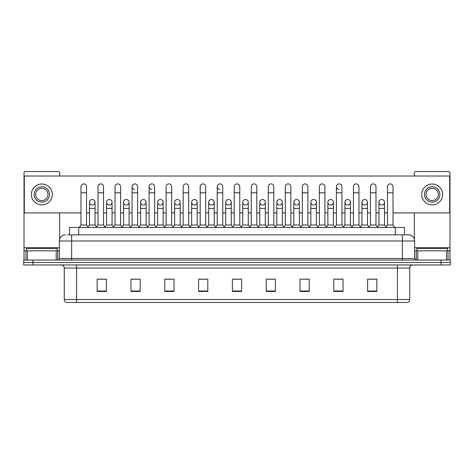 <?xml version="1.0" encoding="UTF-8"?>
<svg xmlns="http://www.w3.org/2000/svg" width="474" height="474" viewBox="0 0 474 474"><rect width="100%" height="100%" fill="white"/><g stroke="black" fill="none" stroke-linecap="round" stroke-linejoin="round"><path stroke-width="0.71" d="M69.5 234.849L69.5 227.473L404.5 227.473L404.5 234.849M397.437 302.465L397.437 299.515L409.732 299.515C409.643 300.99 408.908 301.974 407.516 302.465L66.638 302.465M409.732 299.515L409.732 268.041A3.075 3.075 0 0 1 412.801 264.966M66.484 302.465A3.075 3.075 0 0 1 64.268 299.515L64.268 268.041C64.091 266.175 63.066 265.15 61.199 264.966M32.919 260.048L450.3 260.048L450.3 262.507L23.7 262.507L23.7 264.966L32.919 264.966L32.919 262.507L23.7 262.507L23.7 260.048L32.919 260.048L32.919 262.507L450.3 262.507L450.3 264.966L32.919 264.966M376.842 291.433L376.842 279.139L367.623 279.139L367.623 291.433L376.842 291.433M343.034 291.433L343.034 279.139L333.815 279.139L333.815 291.433L343.034 291.433M309.226 291.433L309.226 279.139L300.006 279.139L300.006 291.433L309.226 291.433M275.418 291.433L275.418 279.139L266.198 279.139L266.198 291.433L275.418 291.433M106.377 291.433L106.377 279.139L97.158 279.139L97.158 291.433L106.377 291.433M140.185 291.433L140.185 279.139L130.966 279.139L130.966 291.433L140.185 291.433M173.994 291.433L173.994 279.139L164.774 279.139L164.774 291.433L173.994 291.433M207.802 291.433L207.802 279.139L198.582 279.139L198.582 291.433L207.802 291.433M241.61 291.433L241.61 279.139L232.39 279.139L232.39 291.433L241.61 291.433M302.033 279.198L308.183 279.198M336.09 279.198L342.234 279.198M367.623 279.198L376.291 279.198M370.141 279.198L367.777 279.198M199.874 279.198L206.018 279.198M165.817 279.198L171.967 279.198M131.766 279.198L137.91 279.198M106.223 279.198L103.859 279.198M97.709 279.198L106.377 279.198M267.982 279.198L274.126 279.198M233.925 279.198L240.075 279.198M67.794 234.849L406.348 234.849M67.652 234.849L71.645 234.849L71.645 240.993L59.351 240.993L59.351 258.514A1.535 1.535 0 0 1 57.816 260.048M65.501 234.849A6.144 6.144 0 0 0 59.351 240.993M408.499 234.849A6.144 6.144 0 0 1 414.649 240.993L402.355 240.993L402.355 234.849L408.404 234.849M414.649 240.993L414.649 258.514L416.184 260.048M80.989 192.805L86.523 192.805L86.523 225.014L80.989 225.014L80.989 186.655A2.767 2.767 0 0 1 83.928 183.894A2.767 2.767 0 0 1 86.523 186.655A2.767 2.767 0 0 0 83.928 183.894M80.989 225.014L79.146 227.473M86.523 225.014L88.365 227.473M92.27 199.501A2.767 2.767 0 0 0 89.503 202.185A2.767 2.767 0 0 0 92.098 205.029A2.767 2.767 0 0 1 89.503 202.268A2.767 2.767 0 0 1 92.442 199.507A2.767 2.767 0 0 1 95.037 202.268L95.037 208.418L89.503 208.418L89.503 202.268M95.037 208.418L95.037 225.014L89.503 225.014L89.503 208.418M89.503 225.014L88.01 226.999M95.037 225.014L96.524 226.999M98.017 192.805L103.551 192.805L103.551 225.014L98.017 225.014L98.017 186.655A2.767 2.767 0 0 1 100.956 183.894A2.767 2.767 0 0 1 103.551 186.655A2.767 2.767 0 0 0 100.956 183.894M98.017 225.014L96.175 227.473M103.551 225.014L105.394 227.473M115.046 192.805L120.574 192.805L120.574 225.014L115.046 225.014L115.046 186.655A2.767 2.767 0 0 1 117.985 183.894A2.767 2.767 0 0 1 120.574 186.655A2.767 2.767 0 0 0 117.985 183.894M115.046 225.014L113.197 227.473M120.574 225.014L122.422 227.473M132.068 192.805L137.602 192.805L137.602 225.014L132.068 225.014L132.068 186.655A2.767 2.767 0 0 1 135.013 183.894A2.767 2.767 0 0 1 137.602 186.655A2.767 2.767 0 0 0 135.013 183.894M132.068 225.014L130.226 227.473M137.602 225.014L139.445 227.473M149.097 192.805L154.631 192.805L154.631 225.014L149.097 225.014L149.097 186.655A2.767 2.767 0 0 1 152.036 183.894A2.767 2.767 0 0 1 154.631 186.655A2.767 2.767 0 0 0 152.036 183.894M149.097 225.014L147.254 227.473M154.631 225.014L156.473 227.473M109.298 199.501A2.767 2.767 0 0 0 106.532 202.185A2.767 2.767 0 0 0 109.121 205.029A2.767 2.767 0 0 1 106.532 202.268A2.767 2.767 0 0 1 109.47 199.507A2.767 2.767 0 0 1 112.065 202.268L112.065 208.418L106.532 208.418L106.532 202.268M112.065 208.418L112.065 225.014L106.532 225.014L106.532 208.418M106.532 225.014L105.038 226.999M112.065 225.014L113.553 226.999M126.321 199.501A2.767 2.767 0 0 0 123.56 202.185A2.767 2.767 0 0 0 126.149 205.029A2.767 2.767 0 0 1 123.56 202.268A2.767 2.767 0 0 1 126.499 199.507A2.767 2.767 0 0 1 129.088 202.268L129.088 208.418L123.56 208.418L123.56 202.268M129.088 208.418L129.088 225.014L123.56 225.014L123.56 208.418M123.56 225.014L122.067 226.999M129.088 225.014L130.581 226.999M143.349 199.501A2.767 2.767 0 0 0 140.588 202.185A2.767 2.767 0 0 0 143.178 205.029A2.767 2.767 0 0 1 140.582 202.268A2.767 2.767 0 0 1 143.527 199.507A2.767 2.767 0 0 1 146.116 202.268L146.116 208.418L140.582 208.418L140.582 202.268M146.116 208.418L146.116 225.014L140.582 225.014L140.582 208.418M140.582 225.014L139.095 226.999M146.116 225.014L147.61 226.999M57.2 250.829L57.2 248.37L26.467 248.37L26.467 250.829M447.533 250.829L447.533 248.37L416.8 248.37L416.8 250.829M56.205 260.048L56.205 250.829L27.462 250.829L27.462 260.048M59.659 176.02L59.659 173.069A1.535 1.535 0 0 0 58.124 171.535L25.543 171.535A1.535 1.535 0 0 0 24.008 173.069L24.008 250.829L27.462 250.829M59.659 212.903L59.659 239.074M56.205 250.829L59.351 250.829M24.008 260.048L24.008 250.829M446.538 260.048L446.538 250.829L417.795 250.829L417.795 260.048M446.538 250.829L449.992 250.829L449.992 173.069A1.535 1.535 0 0 0 448.457 171.535L415.876 171.535A1.535 1.535 0 0 0 414.341 173.069L414.341 176.02M414.341 212.903L414.341 239.074M414.649 250.829L417.795 250.829M449.992 250.829L449.992 260.048M381.73 199.501A2.767 2.767 0 0 0 378.963 202.185A2.767 2.767 0 0 0 381.558 205.029M364.702 199.501A2.767 2.767 0 0 0 361.94 202.185A2.767 2.767 0 0 0 364.53 205.029M347.679 199.501A2.767 2.767 0 0 0 344.912 202.185A2.767 2.767 0 0 0 347.501 205.029M330.651 199.501A2.767 2.767 0 0 0 327.884 202.185A2.767 2.767 0 0 0 330.473 205.029M313.622 199.501A2.767 2.767 0 0 0 310.855 202.185A2.767 2.767 0 0 0 313.45 205.029M296.594 199.501A2.767 2.767 0 0 0 293.833 202.185A2.767 2.767 0 0 0 296.422 205.029M336.398 192.805L341.932 192.805L341.932 225.014L336.398 225.014L336.398 186.655A2.767 2.767 0 0 1 339.165 183.888A2.767 2.767 0 0 0 336.398 186.572A2.767 2.767 0 0 0 338.987 189.416M279.565 199.501A2.767 2.767 0 0 0 276.804 202.185A2.767 2.767 0 0 0 279.393 205.029M262.543 199.501A2.767 2.767 0 0 0 259.776 202.185A2.767 2.767 0 0 0 262.365 205.029M245.514 199.501A2.767 2.767 0 0 0 242.747 202.185A2.767 2.767 0 0 0 245.342 205.029M228.486 199.501A2.767 2.767 0 0 0 225.719 202.185A2.767 2.767 0 0 0 228.314 205.029A2.767 2.767 0 0 1 225.719 202.268A2.767 2.767 0 0 1 228.658 199.507A2.767 2.767 0 0 1 231.253 202.268L231.253 208.418L225.719 208.418L225.719 202.268M211.457 199.501A2.767 2.767 0 0 0 208.696 202.185A2.767 2.767 0 0 0 211.286 205.029A2.767 2.767 0 0 1 208.69 202.268A2.767 2.767 0 0 1 211.635 199.507A2.767 2.767 0 0 1 214.224 202.268L214.224 208.418L208.69 208.418L208.69 202.268M217.205 192.805L222.739 192.805L222.739 225.014L217.205 225.014L217.205 186.655A2.767 2.767 0 0 1 219.972 183.888A2.767 2.767 0 0 0 217.211 186.572A2.767 2.767 0 0 0 219.8 189.416M194.435 199.501A2.767 2.767 0 0 0 191.668 202.185A2.767 2.767 0 0 0 194.257 205.029A2.767 2.767 0 0 1 191.668 202.268A2.767 2.767 0 0 1 194.607 199.507A2.767 2.767 0 0 1 197.196 202.268L197.196 208.418L191.668 208.418L191.668 202.268M177.406 199.501A2.767 2.767 0 0 0 174.639 202.185A2.767 2.767 0 0 0 177.229 205.029A2.767 2.767 0 0 1 174.639 202.268A2.767 2.767 0 0 1 177.578 199.507A2.767 2.767 0 0 1 180.173 202.268L180.173 208.418L174.639 208.418L174.639 202.268M160.378 199.501A2.767 2.767 0 0 0 157.611 202.185A2.767 2.767 0 0 0 160.206 205.029A2.767 2.767 0 0 1 157.611 202.268A2.767 2.767 0 0 1 160.55 199.507A2.767 2.767 0 0 1 163.145 202.268L163.145 208.418L157.611 208.418L157.611 202.268M151.864 183.888A2.767 2.767 0 0 0 149.097 186.572A2.767 2.767 0 0 0 151.692 189.416M134.835 183.888A2.767 2.767 0 0 0 132.074 186.572A2.767 2.767 0 0 0 134.663 189.416M364.879 205.029A2.767 2.767 0 0 0 367.469 202.268A2.767 2.767 0 0 0 364.879 199.507A2.767 2.767 0 0 1 367.469 202.268L367.469 208.418L361.935 208.418L361.935 202.268A2.767 2.767 0 0 1 364.879 199.507M330.822 205.029A2.767 2.767 0 0 0 333.418 202.268A2.767 2.767 0 0 0 330.822 199.507A2.767 2.767 0 0 1 333.418 202.268L333.418 208.418L327.884 208.418L327.884 202.268A2.767 2.767 0 0 1 330.822 199.507M296.771 205.029A2.767 2.767 0 0 0 299.361 202.268A2.767 2.767 0 0 0 296.771 199.507A2.767 2.767 0 0 1 299.361 202.268L299.361 208.418L293.827 208.418L293.827 202.268A2.767 2.767 0 0 1 296.771 199.507M262.714 205.029A2.767 2.767 0 0 0 265.31 202.268A2.767 2.767 0 0 0 262.714 199.507A2.767 2.767 0 0 1 265.31 202.268L265.31 208.418L259.776 208.418L259.776 202.268A2.767 2.767 0 0 1 262.714 199.507M228.658 205.029A2.767 2.767 0 0 0 231.253 202.268A2.767 2.767 0 0 0 228.658 199.507M256.795 186.655L256.795 186.655A2.767 2.767 0 0 0 254.2 183.894A2.767 2.767 0 0 1 256.795 186.655L256.795 192.805L251.261 192.805L251.261 186.655A2.767 2.767 0 0 1 254.2 183.894M177.578 205.029A2.767 2.767 0 0 0 180.173 202.268A2.767 2.767 0 0 0 177.578 199.507M205.71 186.655L205.71 186.655A2.767 2.767 0 0 0 203.121 183.894A2.767 2.767 0 0 1 205.71 186.655L205.71 192.805L200.182 192.805L200.182 186.655A2.767 2.767 0 0 1 203.121 183.894M143.527 205.029A2.767 2.767 0 0 0 146.116 202.268A2.767 2.767 0 0 0 143.527 199.507M109.47 205.029A2.767 2.767 0 0 0 112.065 202.268A2.767 2.767 0 0 0 109.47 199.507M92.442 205.029A2.767 2.767 0 0 0 95.037 202.268A2.767 2.767 0 0 0 92.442 199.507M393.011 212.903L449.684 212.903L449.684 176.02L24.316 176.02L24.316 212.903L80.989 212.903M86.523 212.903L89.503 212.903M95.037 212.903L98.017 212.903M103.551 212.903L106.532 212.903M112.065 212.903L115.046 212.903M120.574 212.903L123.56 212.903M129.088 212.903L132.068 212.903M137.602 212.903L140.582 212.903M146.116 212.903L149.097 212.903M154.631 212.903L157.611 212.903M163.145 212.903L166.125 212.903M171.659 212.903L174.639 212.903M180.173 212.903L183.154 212.903M188.688 212.903L191.668 212.903M197.196 212.903L200.182 212.903M205.71 212.903L208.69 212.903M214.224 212.903L217.205 212.903M222.739 212.903L225.719 212.903M231.253 212.903L234.233 212.903M239.767 212.903L242.747 212.903M248.281 212.903L251.261 212.903M256.795 212.903L259.776 212.903M265.31 212.903L268.29 212.903M273.818 212.903L276.804 212.903M282.332 212.903L285.312 212.903M290.846 212.903L293.827 212.903M299.361 212.903L302.341 212.903M307.875 212.903L310.855 212.903M316.389 212.903L319.369 212.903M324.903 212.903L327.884 212.903M333.418 212.903L336.398 212.903M341.932 212.903L344.912 212.903M350.44 212.903L353.426 212.903M358.954 212.903L361.935 212.903M367.469 212.903L370.449 212.903M375.983 212.903L378.963 212.903M384.497 212.903L387.477 212.903M171.659 186.655L171.659 186.655A2.767 2.767 0 0 0 169.064 183.894A2.767 2.767 0 0 1 171.659 186.655L171.659 192.805L166.125 192.805L166.125 186.655A2.767 2.767 0 0 1 169.064 183.894M126.499 205.029A2.767 2.767 0 0 0 129.088 202.268A2.767 2.767 0 0 0 126.499 199.507M188.688 186.655L188.688 186.655A2.767 2.767 0 0 0 186.092 183.894A2.767 2.767 0 0 1 188.688 186.655L188.688 192.805L183.154 192.805L183.154 186.655A2.767 2.767 0 0 1 186.092 183.894M160.55 205.029A2.767 2.767 0 0 0 163.145 202.268A2.767 2.767 0 0 0 160.55 199.507M194.607 205.029A2.767 2.767 0 0 0 197.196 202.268A2.767 2.767 0 0 0 194.607 199.507M211.635 205.029A2.767 2.767 0 0 0 214.224 202.268A2.767 2.767 0 0 0 211.635 199.507M245.686 205.029A2.767 2.767 0 0 0 248.281 202.268A2.767 2.767 0 0 0 245.686 199.507A2.767 2.767 0 0 1 248.281 202.268L248.281 208.418L242.747 208.418L242.747 202.268A2.767 2.767 0 0 1 245.686 199.507M279.743 205.029A2.767 2.767 0 0 0 282.332 202.268A2.767 2.767 0 0 0 279.743 199.507A2.767 2.767 0 0 1 282.332 202.268L282.332 208.418L276.804 208.418L276.804 202.268A2.767 2.767 0 0 1 279.743 199.507M313.794 205.029A2.767 2.767 0 0 0 316.389 202.268A2.767 2.767 0 0 0 313.794 199.507A2.767 2.767 0 0 1 316.389 202.268L316.389 208.418L310.855 208.418L310.855 202.268A2.767 2.767 0 0 1 313.794 199.507M347.851 205.029A2.767 2.767 0 0 0 350.44 202.268A2.767 2.767 0 0 0 347.851 199.507A2.767 2.767 0 0 1 350.44 202.268L350.44 208.418L344.912 208.418L344.912 202.268A2.767 2.767 0 0 1 347.851 199.507M381.902 205.029A2.767 2.767 0 0 0 384.497 202.268A2.767 2.767 0 0 0 381.902 199.507A2.767 2.767 0 0 1 384.497 202.268L384.497 208.418L378.963 208.418L378.963 202.268A2.767 2.767 0 0 1 381.902 199.507M41.836 186.78A7.685 7.685 0 0 0 34.152 194.464A7.685 7.685 0 0 0 41.836 202.149A7.685 7.685 0 0 0 49.515 194.464A7.685 7.685 0 0 0 41.836 186.78M41.836 188.314A6.144 6.144 0 0 0 35.686 194.464A6.144 6.144 0 0 0 41.836 200.609A6.144 6.144 0 0 0 47.981 194.464A6.144 6.144 0 0 0 41.836 188.314M41.836 204.91A10.452 10.452 0 0 0 52.282 194.464A10.452 10.452 0 0 0 41.836 184.013A10.452 10.452 0 0 0 31.385 194.464A10.452 10.452 0 0 0 41.836 204.91M432.164 186.78A7.685 7.685 0 0 0 424.485 194.464A7.685 7.685 0 0 0 432.164 202.149A7.685 7.685 0 0 0 439.848 194.464A7.685 7.685 0 0 0 432.164 186.78M432.164 188.314A6.144 6.144 0 0 0 426.019 194.464A6.144 6.144 0 0 0 432.164 200.609A6.144 6.144 0 0 0 438.314 194.464A6.144 6.144 0 0 0 432.164 188.314M432.164 204.91A10.452 10.452 0 0 0 442.615 194.464A10.452 10.452 0 0 0 432.164 184.013A10.452 10.452 0 0 0 421.718 194.464A10.452 10.452 0 0 0 432.164 204.91M171.659 192.805L171.659 225.014L166.125 225.014L166.125 192.805M166.125 225.014L164.282 227.473M171.659 225.014L173.502 227.473M188.688 192.805L188.688 225.014L183.154 225.014L183.154 192.805M183.154 225.014L181.311 227.473M188.688 225.014L190.53 227.473M205.71 192.805L205.71 225.014L200.182 225.014L200.182 192.805M200.182 225.014L198.333 227.473M205.71 225.014L207.559 227.473M163.145 208.418L163.145 225.014L157.611 225.014L157.611 208.418M157.611 225.014L156.124 226.999M163.145 225.014L164.632 226.999M180.173 208.418L180.173 225.014L174.639 225.014L174.639 208.418M174.639 225.014L173.146 226.999M180.173 225.014L181.661 226.999M197.196 208.418L197.196 225.014L191.668 225.014L191.668 208.418M191.668 225.014L190.175 226.999M197.196 225.014L198.689 226.999M219.972 183.888A2.767 2.767 0 0 1 222.739 186.655A2.767 2.767 0 0 0 220.149 183.894M217.205 225.014L215.362 227.473M222.739 225.014L224.581 227.473M234.233 192.805L239.767 192.805L239.767 225.014L234.233 225.014L234.233 186.655A2.767 2.767 0 0 1 237.172 183.894A2.767 2.767 0 0 1 239.767 186.655A2.767 2.767 0 0 0 237.172 183.894M234.233 225.014L232.39 227.473M239.767 225.014L241.61 227.473M256.795 192.805L256.795 225.014L251.261 225.014L251.261 192.805M251.261 225.014L249.419 227.473M256.795 225.014L258.638 227.473M268.29 192.805L273.818 192.805L273.818 225.014L268.29 225.014L268.29 186.655A2.767 2.767 0 0 1 271.229 183.894A2.767 2.767 0 0 1 273.818 186.655A2.767 2.767 0 0 0 271.229 183.894M268.29 225.014L266.441 227.473M273.818 225.014L275.667 227.473M285.312 192.805L290.846 192.805L290.846 225.014L285.312 225.014L285.312 186.655A2.767 2.767 0 0 1 288.257 183.894A2.767 2.767 0 0 1 290.846 186.655A2.767 2.767 0 0 0 288.257 183.894M285.312 225.014L283.47 227.473M290.846 225.014L292.689 227.473M214.224 208.418L214.224 225.014L208.69 225.014L208.69 208.418M208.69 225.014L207.203 226.999M214.224 225.014L215.717 226.999M231.253 208.418L231.253 225.014L225.719 225.014L225.719 208.418M225.719 225.014L224.232 226.999M231.253 225.014L232.746 226.999M248.281 208.418L248.281 225.014L242.747 225.014L242.747 208.418M242.747 225.014L241.254 226.999M248.281 225.014L249.768 226.999M265.31 208.418L265.31 225.014L259.776 225.014L259.776 208.418M259.776 225.014L258.283 226.999M265.31 225.014L266.797 226.999M282.332 208.418L282.332 225.014L276.804 225.014L276.804 208.418M276.804 225.014L275.311 226.999M282.332 225.014L283.825 226.999M302.341 192.805L307.875 192.805L307.875 225.014L302.341 225.014L302.341 186.655A2.767 2.767 0 0 1 305.28 183.894A2.767 2.767 0 0 1 307.875 186.655A2.767 2.767 0 0 0 305.28 183.894M302.341 225.014L300.498 227.473M307.875 225.014L309.718 227.473M319.369 192.805L324.903 192.805L324.903 225.014L319.369 225.014L319.369 186.655A2.767 2.767 0 0 1 322.308 183.894A2.767 2.767 0 0 1 324.903 186.655A2.767 2.767 0 0 0 322.308 183.894M319.369 225.014L317.527 227.473M324.903 225.014L326.746 227.473M339.165 183.888A2.767 2.767 0 0 1 341.932 186.655A2.767 2.767 0 0 0 339.337 183.894M336.398 225.014L334.555 227.473M341.932 225.014L343.774 227.473M353.426 192.805L358.954 192.805L358.954 225.014L353.426 225.014L353.426 186.655A2.767 2.767 0 0 1 356.365 183.894A2.767 2.767 0 0 1 358.954 186.655A2.767 2.767 0 0 0 356.365 183.894M353.426 225.014L351.578 227.473M358.954 225.014L360.803 227.473M370.449 192.805L375.983 192.805L375.983 225.014L370.449 225.014L370.449 186.655A2.767 2.767 0 0 1 373.394 183.894A2.767 2.767 0 0 1 375.983 186.655A2.767 2.767 0 0 0 373.394 183.894M370.449 225.014L368.606 227.473M375.983 225.014L377.825 227.473M387.477 192.805L393.011 192.805L393.011 225.014L387.477 225.014L387.477 186.655A2.767 2.767 0 0 1 390.416 183.894A2.767 2.767 0 0 1 393.011 186.655A2.767 2.767 0 0 0 390.416 183.894M387.477 225.014L385.635 227.473M393.011 225.014L394.854 227.473M299.361 208.418L299.361 225.014L293.827 225.014L293.827 208.418M293.827 225.014L292.339 226.999M299.361 225.014L300.854 226.999M316.389 208.418L316.389 225.014L310.855 225.014L310.855 208.418M310.855 225.014L309.368 226.999M316.389 225.014L317.876 226.999M333.418 208.418L333.418 225.014L327.884 225.014L327.884 208.418M327.884 225.014L326.39 226.999M333.418 225.014L334.905 226.999M350.44 208.418L350.44 225.014L344.912 225.014L344.912 208.418M344.912 225.014L343.419 226.999M350.44 225.014L351.933 226.999M367.469 208.418L367.469 225.014L361.935 225.014L361.935 208.418M361.935 225.014L360.447 226.999M367.469 225.014L368.962 226.999M384.497 208.418L384.497 225.014L378.963 225.014L378.963 208.418M378.963 225.014L377.476 226.999M384.497 225.014L385.99 226.999M78.72 234.849L78.72 227.473M395.28 234.849L395.28 227.473M397.437 264.966L397.437 268.041L64.268 268.041M409.732 268.041L397.437 268.041L397.437 299.515L76.563 299.515L76.563 302.465M64.268 299.515L76.563 299.515L76.563 264.966M441.081 264.966L441.081 260.048M241.61 291.006L232.39 291.006M207.802 291.006L198.582 291.006M173.994 291.006L164.774 291.006M140.185 291.006L130.966 291.006M106.377 291.006L97.158 291.006M275.418 291.006L266.198 291.006M309.226 291.006L300.006 291.006M343.034 291.006L333.815 291.006M376.842 291.006L367.623 291.006M71.645 260.048L71.645 258.514L414.649 258.514M59.351 258.514L71.645 258.514L71.645 240.993L402.355 240.993L402.355 260.048M59.351 247.76L24.008 247.76M57.715 250.829L57.715 260.048M24.032 250.829L24.032 260.048M25.951 260.048L25.951 250.829M449.992 247.76L414.649 247.76M449.968 260.048L449.968 250.829M448.049 250.829L448.049 260.048M416.285 260.048L416.285 250.829M86.523 192.805L86.523 186.655M103.551 192.805L103.551 186.655M120.574 192.805L120.574 186.655M137.602 192.805L137.602 186.655M154.631 192.805L154.631 186.655M222.739 192.805L222.739 186.655M239.767 192.805L239.767 186.655M273.818 192.805L273.818 186.655M290.846 192.805L290.846 186.655M307.875 192.805L307.875 186.655M324.903 192.805L324.903 186.655M341.932 192.805L341.932 186.655M358.954 192.805L358.954 186.655M375.983 192.805L375.983 186.655M393.011 192.805L393.011 186.655"/></g></svg>
